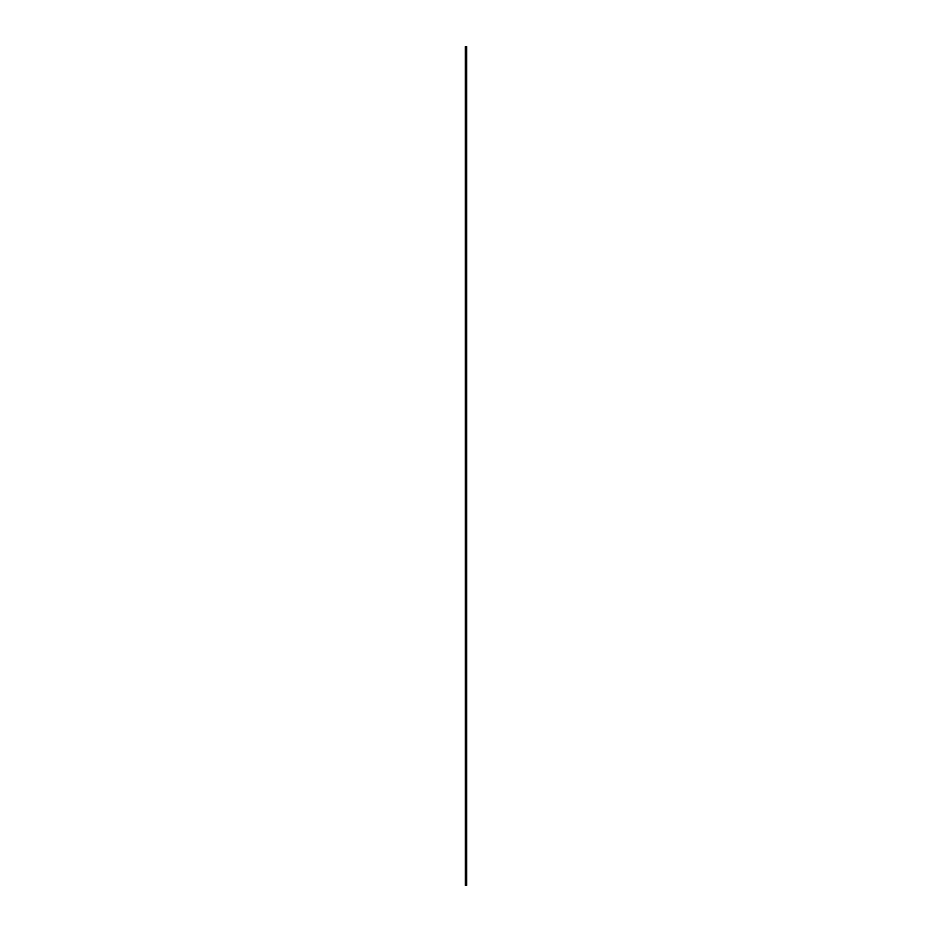 <?xml version="1.0" encoding="UTF-8"?>
<svg xmlns="http://www.w3.org/2000/svg" width="932" height="932" viewBox="0 0 932 932"><rect width="100%" height="100%" fill="white"/><g stroke="black" fill="none" stroke-linecap="round" stroke-linejoin="round"><path stroke-width="1.4" d="M465.383 885.4L466.641 885.4L466.641 46.6L465.359 46.6L465.383 885.4L465.359 46.6M466.594 885.4L466.594 46.6"/></g></svg>
